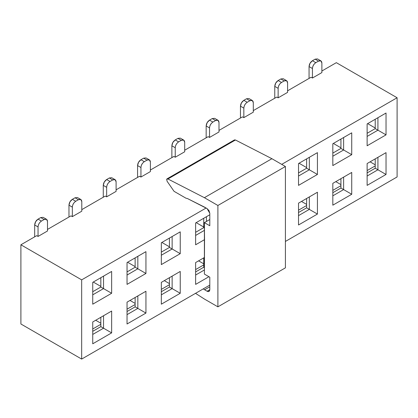 <?xml version="1.0" encoding="UTF-8"?>
<svg xmlns="http://www.w3.org/2000/svg" width="418" height="418" viewBox="0 0 418 418"><rect width="100%" height="100%" fill="white"/><g stroke="black" fill="none" stroke-linecap="round" stroke-linejoin="round"><path stroke-width="0.63" d="M217.898 205.478L204.392 197.683L167.937 178.972L166.651 179.301L167.122 181.313L174.06 191.324L186.015 198.226L187.358 198.503L207.093 208.598L209.794 213.279L209.794 225.751L204.392 222.632L204.392 274.088L209.794 277.207L209.794 289.679C209.622 291.461 208.723 291.978 207.093 291.236L203.216 288.895L207.093 291.236L209.005 291.43L209.794 289.679L209.794 277.207L204.392 274.088L204.543 239.639L195.629 244.786L195.629 222.956L209.794 214.779L195.629 222.956L195.629 244.786L204.543 239.639L204.392 222.632L209.794 225.751L209.794 213.279L209.005 210.615L207.093 208.598L204.585 207.15L187.358 198.503L186.015 198.226L174.06 191.324L167.122 181.313L166.651 179.301L166.981 178.878L167.931 178.972L204.392 197.683L217.898 205.478L285.41 166.5L285.41 267.849L217.898 306.833L217.898 205.478L217.898 306.833L204.392 299.032L217.898 306.833L285.41 267.849L285.41 166.5L271.909 158.704L285.41 166.5L217.898 205.478M195.519 293.342L204.392 299.032L195.519 293.342M234.169 140.323L235.449 139.993L271.909 158.704L204.392 197.683L271.909 158.704L235.449 139.993L167.937 178.972L235.449 139.993L234.498 139.899L166.981 178.878M209.794 219.513L204.392 222.632L209.794 219.513M209.794 289.679L207.093 291.236L209.794 289.679M209.794 286.779L204.585 289.789L209.794 286.779M397.1 176.96L285.41 241.442L397.1 176.96L397.1 97.749L281.716 164.368L397.1 97.749L336.333 62.669L321.886 71.013L336.333 62.669L397.1 97.749L397.1 176.96M209.794 285.102L81.667 359.078L20.9 323.992L81.667 359.078L209.794 285.102M206.1 208.023L81.667 279.867L81.667 359.078L81.667 279.867L206.1 208.023M180.236 271.449L180.236 293.279L161.332 304.189L161.332 282.364L180.236 271.449L172.138 276.126L172.138 288.598L180.236 293.279L180.236 271.449L161.332 282.364L161.332 304.189L180.236 293.279L172.138 288.598L161.332 294.836L172.138 288.598L172.138 276.126L180.236 271.449M145.939 291.252L145.939 313.077L127.035 323.992L127.035 302.162L145.939 291.252L137.835 295.928L137.835 308.4L145.939 313.077L145.939 291.252L127.035 302.162L127.035 323.992L145.939 313.077L137.835 308.4L127.035 314.639L137.835 308.4L137.835 295.928L145.939 291.252M111.643 311.049L111.643 332.88L92.739 343.795L92.739 321.964L111.643 311.049L103.539 315.731L103.539 328.203L111.643 332.88L111.643 311.049L92.739 321.964L92.739 343.795L111.643 332.88L103.539 328.203L92.739 334.442L103.539 328.203L103.539 315.731L111.643 311.049M180.236 231.844L180.236 253.674L161.332 264.589L161.332 242.759L180.236 231.844L172.138 236.52L172.138 248.992L180.236 253.674L180.236 231.844L161.332 242.759L161.332 264.589L180.236 253.674L172.138 248.992L161.332 255.231L172.138 248.992L172.138 236.52L180.236 231.844M145.939 251.646L145.939 273.476L127.035 284.386L127.035 262.561L137.835 256.323L137.835 268.795L145.939 273.476L145.939 251.646L127.035 262.561L127.035 284.386L145.939 273.476L137.835 268.795L127.035 275.034L137.835 268.795L137.835 256.323L145.939 251.646M111.643 271.449L111.643 293.274L92.739 304.189L92.739 282.359L111.643 271.449L103.539 276.126L103.539 288.598L111.643 293.274L111.643 271.449L92.739 282.359L92.739 304.189L111.643 293.274L103.539 288.598L92.739 294.836L103.539 288.598L103.539 276.126L111.643 271.449M386.028 152.638L386.028 174.468L367.124 185.378L367.124 163.553L377.924 157.314L377.924 169.786L386.028 174.468L386.028 152.638L367.124 163.553L367.124 185.378L386.028 174.468L377.924 169.786L367.124 176.025L377.924 169.786L377.924 157.314L386.028 152.638M351.731 172.441L351.731 194.266L332.822 205.181L332.822 183.35L351.731 172.441L343.627 177.117L343.627 189.589L351.731 194.266L351.731 172.441L332.822 183.35L332.822 205.181L351.731 194.266L343.627 189.589L332.822 195.828L343.627 189.589L343.627 177.117L351.731 172.441M317.429 192.238L317.429 214.068L298.525 224.983L298.525 203.153L317.429 192.238L309.33 196.92L309.33 209.392L317.429 214.068L317.429 192.238L298.525 203.153L298.525 224.983L317.429 214.068L309.33 209.392L298.525 215.631L309.33 209.392L309.33 196.92L317.429 192.238M386.028 113.032L386.028 134.862L367.124 145.778L367.124 123.947L386.028 113.032L377.924 117.709L377.924 130.181L386.028 134.862L386.028 113.032L367.124 123.947L367.124 145.778L386.028 134.862L377.924 130.181L367.124 136.42L377.924 130.181L377.924 117.709L386.028 113.032M351.731 132.835L351.731 154.665L332.822 165.575L332.822 143.75L351.731 132.835L343.627 137.512L343.627 149.984L351.731 154.665L351.731 132.835L332.822 143.75L332.822 165.575L351.731 154.665L343.627 149.984L332.822 156.222L343.627 149.984L343.627 137.512L351.731 132.835M317.429 152.638L317.429 174.463L298.525 185.378L298.525 163.548L317.429 152.638L309.33 157.314L309.33 169.786L317.429 174.463L317.429 152.638L298.525 163.548L298.525 185.378L317.429 174.463L309.33 169.786L298.525 176.025L309.33 169.786L309.33 157.314L317.429 152.638M208.937 276.711L195.629 284.392L195.629 262.561L204.543 257.415L195.629 262.561L204.392 257.504L195.629 262.561L195.629 284.392L208.937 276.711M321.886 72.57L312.434 78.03L311.086 77.246L287.589 90.816L311.086 77.246L312.434 78.03L312.434 68.515L309.059 66.567L309.059 78.417L309.059 66.567L310.046 63.238L312.434 60.72L315.135 59.163L317.523 58.922L315.135 59.163L318.511 61.112L315.809 62.669C313.777 64.095 312.648 66.044 312.434 68.515L312.434 78.03L321.886 72.57L321.886 63.061L321.886 72.57M287.589 92.373L278.137 97.828L276.784 97.049L253.292 110.613L276.784 97.049L278.137 97.828L278.137 88.318L274.762 86.369L274.762 98.22L274.762 86.369L275.749 83.041L278.137 80.522L280.839 78.965L283.226 78.725L280.839 78.965L284.214 80.914L281.513 82.471C279.475 83.893 278.351 85.842 278.137 88.318L278.137 97.828L287.589 92.373L287.589 82.863L287.589 92.373M253.292 112.176L243.84 117.63L242.487 116.852L218.99 130.416L242.487 116.852L243.84 117.63L243.84 108.121L240.465 106.172L240.465 118.022L240.465 106.172L241.452 102.844L243.84 100.325L246.536 98.763L248.924 98.528L246.536 98.763L249.917 100.712L247.216 102.274C245.178 103.695 244.055 105.644 243.84 108.121L243.84 117.63L253.292 112.176L253.292 102.661L253.292 112.176M218.99 131.978L209.538 137.433L208.19 136.655L184.693 150.219L208.19 136.655L209.538 137.433L209.538 127.924L206.163 125.975L206.163 137.825L206.163 125.975L207.156 122.646L209.538 120.128L212.239 118.566L214.627 118.331L212.239 118.566L215.615 120.515L212.914 122.077C210.881 123.498 209.752 125.447 209.538 127.924L209.538 137.433L218.99 131.978L218.99 122.464L218.99 131.978M184.693 151.776L175.241 157.236L173.893 156.457L150.396 170.021L173.893 156.457L175.241 157.236L175.241 147.726L171.866 145.778L171.866 157.623L171.866 145.778L172.853 142.449L175.241 139.925L177.943 138.368L180.33 138.133L177.943 138.368L181.318 140.317L178.617 141.874C176.584 143.301 175.456 145.25 175.241 147.726L175.241 157.236L184.693 151.776L184.693 142.266L184.693 151.776M150.396 171.579L140.944 177.039L139.591 176.255L116.099 189.824L139.591 176.255L140.944 177.039L140.944 167.524L137.569 165.575L137.569 177.425L137.569 165.575L138.557 162.252L140.944 159.728L143.646 158.171L146.034 157.936L143.646 158.171L147.021 160.12L144.32 161.677C142.282 163.104 141.159 165.053 140.944 167.524L140.944 177.039L150.396 171.579L150.396 162.069L150.396 171.579M116.099 191.381L106.647 196.841L105.294 196.058L81.797 209.627L105.294 196.058L106.647 196.841L106.647 187.327L103.272 185.378L103.272 197.228L103.272 185.378L104.26 182.049L106.647 179.531L109.344 177.974L111.731 177.734L109.344 177.974L112.724 179.923L110.023 181.48C107.985 182.906 106.862 184.855 106.647 187.327L106.647 196.841L116.099 191.381L116.099 181.872L116.099 191.381M81.797 211.184L72.345 216.639L70.997 215.86L47.5 229.425L70.997 215.86L72.345 216.639L72.345 207.129L68.97 205.181L68.97 217.031L68.97 205.181L69.963 201.852L72.345 199.334L75.047 197.777L77.434 197.536L75.047 197.777L78.422 199.726L75.721 201.283C73.688 202.704 72.56 204.653 72.345 207.129L72.345 216.639L81.797 211.184L81.797 201.675L81.797 211.184M47.5 230.987L38.048 236.442L36.7 235.663L20.9 244.786L81.667 279.867L20.9 244.786L20.9 323.992L20.9 244.786L36.7 235.663L38.048 236.442L38.048 226.932L34.673 224.983L34.673 236.834L34.673 224.983L35.661 221.655L38.048 219.136L40.75 217.574L43.138 217.339L40.75 217.574L44.125 219.523L41.424 221.085C39.391 222.507 38.263 224.456 38.048 226.932L38.048 236.442L47.5 230.987L47.5 221.472L47.5 230.987M204.392 230.37L195.629 235.428L204.392 230.37M161.332 282.364L172.138 276.126L161.332 282.364M127.035 302.162L137.835 295.928L127.035 302.162M92.739 321.964L103.539 315.731L92.739 321.964M161.332 242.759L172.138 236.52L161.332 242.759M127.035 262.561L137.835 256.323L127.035 262.561M92.739 282.359L103.539 276.126L92.739 282.359M367.124 163.553L377.924 157.314L367.124 163.553M332.822 183.35L343.627 177.117L332.822 183.35M298.525 203.153L309.33 196.92L298.525 203.153M367.124 123.947L377.924 117.709L367.124 123.947M332.822 143.75L343.627 137.512L332.822 143.75M298.525 163.548L309.33 157.314L298.525 163.548M204.392 269.976L195.629 275.034L204.392 269.976M206.435 216.717L209.794 214.779L206.435 216.717L206.435 221.451L206.435 216.717L195.629 222.956L206.435 216.717M204.392 228.014L203.733 227.632L195.629 232.309L203.733 227.632L204.392 228.014M203.733 267.238L204.392 267.619L203.733 267.238L195.629 271.914L203.733 267.238L203.733 257.885L203.733 267.238M169.436 287.041L172.138 288.598L169.436 287.041L161.332 291.717L169.436 287.041L169.436 277.683L169.436 287.041M135.139 306.843L137.835 308.4L135.139 306.843L127.035 311.52L135.139 306.843L135.139 297.485L135.139 306.843M100.837 326.646L103.539 328.203L100.837 326.646L92.739 331.322L100.837 326.646L100.837 317.288L100.837 326.646M169.436 247.435L172.138 248.992L169.436 247.435L161.332 252.111L169.436 247.435L169.436 238.082L169.436 247.435M135.139 267.238L137.835 268.795L135.139 267.238L127.035 271.914L135.139 267.238L135.139 257.88L135.139 267.238M100.837 287.041L103.539 288.598L100.837 287.041L92.739 291.717L100.837 287.041L100.837 277.683L100.837 287.041M375.223 168.229L377.924 169.786L375.223 168.229L367.124 172.906L375.223 168.229L375.223 158.871L375.223 168.229M340.926 188.032L343.627 189.589L340.926 188.032L332.822 192.708L340.926 188.032L340.926 178.674L340.926 188.032M306.629 207.835L309.33 209.392L306.629 207.835L298.525 212.511L306.629 207.835L306.629 198.477L306.629 207.835M375.223 128.624L377.924 130.181L375.223 128.624L367.124 133.3L375.223 128.624L375.223 119.271L375.223 128.624M340.926 148.427L343.627 149.984L340.926 148.427L332.822 153.103L340.926 148.427L340.926 139.069L340.926 148.427M306.629 168.229L309.33 169.786L306.629 168.229L298.525 172.906L306.629 168.229L306.629 158.871L306.629 168.229M203.733 218.28L203.733 227.632L203.733 218.28M92.739 328.982L100.837 324.305L92.739 328.982M100.837 323.213L95.706 320.251L100.837 323.213M127.035 309.179L135.139 304.503L127.035 309.179M135.139 303.411L130.008 300.448L135.139 303.411M161.332 289.376L169.436 284.7L161.332 289.376M169.436 283.608L164.305 280.645L169.436 283.608M195.629 269.579L203.733 264.897L195.629 269.579M203.733 263.81L198.602 260.848L203.733 263.81M298.525 210.17L306.629 205.494L298.525 210.17M306.629 204.402L301.498 201.439L306.629 204.402M332.822 190.368L340.926 185.691L332.822 190.368M340.926 184.599L335.795 181.637L340.926 184.599M367.124 170.565L375.223 165.889L367.124 170.565M375.223 164.796L370.092 161.834L375.223 164.796M321.886 63.061C321.672 60.835 320.549 60.182 318.511 61.112L320.899 60.871L321.886 63.061M312.434 60.72C310.37 62.125 309.247 64.074 309.059 66.567L312.434 68.515C312.622 66.023 313.746 64.074 315.809 62.669L312.434 60.72L315.809 62.669L318.511 61.112L315.135 59.163L312.434 60.72M287.589 82.863C287.375 80.632 286.246 79.984 284.214 80.914L286.602 80.674L287.589 82.863M278.137 80.522C276.073 81.928 274.945 83.877 274.762 86.369L278.137 88.318C278.325 85.826 279.449 83.877 281.513 82.471L278.137 80.522L281.513 82.471L284.214 80.914L280.839 78.965L278.137 80.522M253.292 102.661C253.078 100.435 251.949 99.787 249.917 100.712L252.3 100.477L253.292 102.661M243.84 100.325C241.776 101.731 240.648 103.68 240.465 106.172L243.84 108.121C244.023 105.629 245.152 103.68 247.216 102.274L243.84 100.325L247.216 102.274L249.917 100.712L246.536 98.763L243.84 100.325M218.99 122.464C218.776 120.238 217.653 119.59 215.615 120.515L218.003 120.279L218.99 122.464M209.543 120.128C207.474 121.533 206.351 123.482 206.163 125.975L209.538 127.924C209.726 125.431 210.85 123.482 212.914 122.077L209.538 120.128L212.914 122.077L215.615 120.515L212.239 118.566L209.538 120.128M184.693 142.266C184.479 140.04 183.356 139.393 181.318 140.317L183.706 140.082L184.693 142.266M175.241 139.925C173.177 141.336 172.054 143.285 171.866 145.778L175.241 147.726C175.429 145.234 176.553 143.285 178.617 141.874L175.241 139.925L178.617 141.874L181.318 140.317L177.943 138.368L175.241 139.925M150.396 162.069C150.182 159.843 149.054 159.19 147.021 160.12L149.409 159.885L150.396 162.069M140.944 159.728C138.88 161.134 137.752 163.088 137.569 165.575L140.944 167.524C141.132 165.037 142.256 163.088 144.32 161.677L140.944 159.728L144.32 161.677L147.021 160.12L143.646 158.171L140.944 159.728M116.099 181.872C115.885 179.646 114.757 178.993 112.724 179.923L115.107 179.683L116.099 181.872M106.647 179.531C104.584 180.937 103.455 182.885 103.272 185.378L106.647 187.327C106.83 184.834 107.959 182.885 110.023 181.48L106.647 179.531L110.023 181.48L112.724 179.923L109.344 177.974L106.647 179.531M81.797 201.675C81.583 199.443 80.46 198.796 78.422 199.726L80.81 199.485L81.797 201.675M75.726 201.283L72.345 199.334C70.281 200.739 69.158 202.688 68.97 205.181L72.345 207.129C72.533 204.637 73.657 202.688 75.721 201.283L78.422 199.726L75.047 197.777L72.345 199.334L75.721 201.283M47.5 221.472C47.286 219.246 46.163 218.598 44.125 219.523L46.513 219.288L47.5 221.472M38.048 219.136C35.985 220.542 34.861 222.491 34.673 224.983L38.048 226.932C38.237 224.44 39.36 222.491 41.424 221.085L38.048 219.136L41.424 221.085L44.125 219.523L40.75 217.574L38.048 219.136M93.277 282.051L100.837 286.414L93.277 282.051M161.876 242.445L169.436 246.813L161.876 242.445M299.069 163.239L306.629 167.602L299.069 163.239M367.662 123.634L375.223 128.002L367.662 123.634M333.365 143.437L340.926 147.805L333.365 143.437M196.173 222.642L203.733 227.011L196.173 222.642M127.574 262.248L135.139 266.616L127.574 262.248M320.899 60.871L317.523 58.922M286.602 80.674L283.226 78.725M252.3 100.477L248.924 98.528M218.003 120.279L214.627 118.331M183.706 140.082L180.33 138.133M149.409 159.885L146.034 157.936M115.107 179.683L111.731 177.734M80.81 199.485L77.434 197.536M46.513 219.288L43.138 217.339"/></g></svg>
